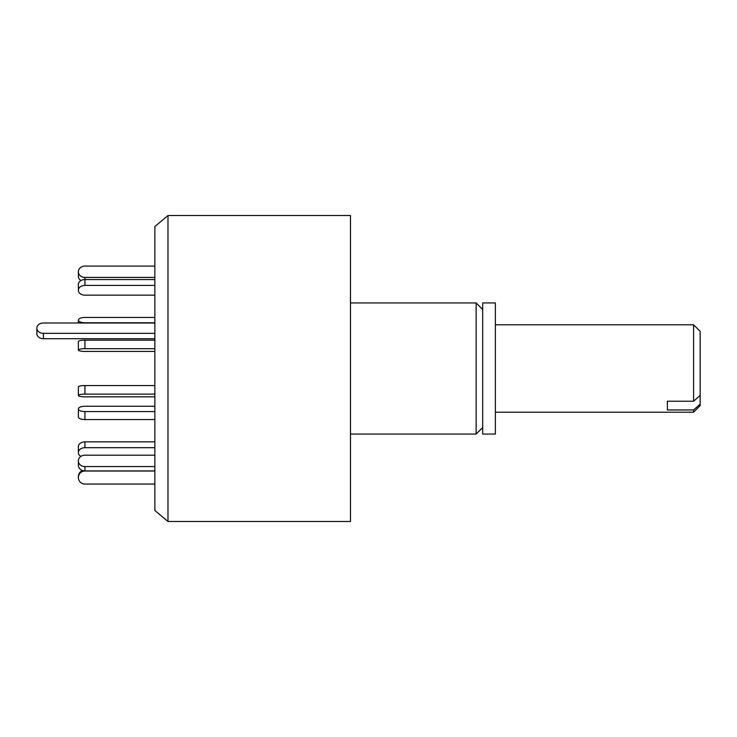 <?xml version="1.0" encoding="UTF-8"?>
<svg xmlns="http://www.w3.org/2000/svg" width="737" height="737" viewBox="0 0 737 737"><rect width="100%" height="100%" fill="white"/><g stroke="black" fill="none" stroke-linecap="round" stroke-linejoin="round"><path stroke-width="1.11" d="M167.981 521.483L167.981 215.517L154.871 226.517L154.871 510.483L167.981 521.483L350.471 521.483L350.471 215.517L167.981 215.517M482.689 427.506L476.139 434.065L476.139 302.935L350.471 302.935M482.689 434.065L482.689 302.935L495.365 302.935L495.365 434.065L482.689 434.065M154.871 323.009L43.409 323.009A6.559 5.168 0 0 0 36.85 328.177L36.85 333.557A6.559 5.168 0 0 0 43.409 338.725L154.871 338.725M36.85 328.177A6.559 5.168 0 0 0 43.409 333.345L154.871 333.345M154.871 266.085L84.93 266.085A6.559 5.675 0 0 0 78.371 271.76A6.559 5.675 0 0 0 84.93 277.434L154.871 277.434M78.371 271.76L78.371 276.126A6.559 5.675 0 0 0 80.886 280.604M154.871 317.435L84.93 317.435A6.559 2.662 0 0 0 78.371 320.098A6.559 2.662 0 0 0 84.93 322.76L154.871 322.76M154.871 396.838L84.93 396.838A6.559 1.363 0 0 1 78.371 395.474L78.371 386.925A6.559 1.363 0 0 1 84.93 385.562L154.871 385.562M78.371 395.474A6.559 1.363 0 0 1 84.93 394.111L154.871 394.111M80.886 456.396A6.559 4.873 0 0 1 78.371 452.564L78.371 446.714A6.559 4.873 0 0 1 84.93 441.841L154.871 441.841M78.371 452.564A6.559 4.873 0 0 1 84.93 447.691L154.871 447.691M154.871 484.062L84.93 484.062A6.559 6.522 -0 0 1 78.371 477.539L78.371 476.627A6.559 6.522 -0 0 1 82.581 470.538M78.371 477.539A6.559 6.522 -0 0 1 84.93 471.026L154.871 471.026M154.871 470.915L84.93 470.915A6.559 5.675 180 0 1 78.371 465.24L78.371 460.874A6.559 5.675 180 0 1 84.93 455.19L154.871 455.19M154.871 466.549L84.93 466.549A6.559 5.675 180 0 1 78.371 460.874M154.871 419.565L84.93 419.565A6.559 2.662 180 0 1 78.371 416.902L78.371 408.915A6.559 2.662 180 0 1 84.93 406.253L154.871 406.253M154.871 411.587L84.93 411.587A6.559 2.662 180 0 1 78.371 408.915M154.871 348.712L84.93 348.712A6.559 1.363 180 0 0 78.371 350.075A6.559 1.363 180 0 0 84.93 351.438L154.871 351.438M154.871 340.162L84.93 340.162A6.559 1.363 180 0 0 78.371 341.526L78.371 350.075M154.871 285.412L84.93 285.412A6.559 4.873 180 0 0 78.371 290.286A6.559 4.873 180 0 0 84.93 295.159L154.871 295.159M154.871 279.563L84.93 279.563A6.559 4.873 180 0 0 78.371 284.436L78.371 290.286M700.15 404.143L700.15 405.654L693.591 412.213L693.591 409.956L700.15 404.143L700.15 395.401L693.591 401.223L693.591 324.787L495.365 324.787M667.372 409.956L667.372 401.223L667.372 409.956L693.591 409.956M667.372 401.223L693.591 401.223M693.591 324.787L700.15 331.346L700.15 395.401M43.409 333.345L43.409 338.725M84.93 277.434L84.93 285.412M84.93 385.562L84.93 394.111M84.93 441.841L84.93 447.691M84.93 466.549L84.93 471.026M84.93 411.587L84.93 419.565M84.93 340.162L84.93 348.712M476.139 434.065L350.471 434.065M482.689 309.494L476.139 302.935M78.371 323.009L78.371 320.098M693.591 412.213L495.365 412.213"/></g></svg>
